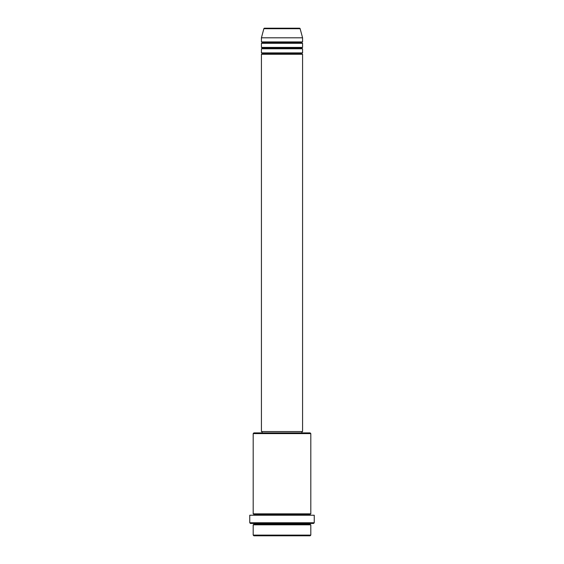 <?xml version="1.0" encoding="UTF-8"?>
<svg xmlns="http://www.w3.org/2000/svg" width="564" height="564" viewBox="0 0 564 564"><rect width="100%" height="100%" fill="white"/><g stroke="black" fill="none" stroke-linecap="round" stroke-linejoin="round"><path stroke-width="0.85" d="M299.477 28.2L264.523 28.2A0.684 0.684 0 0 0 263.86 28.708L300.14 28.708A0.684 0.684 0 0 0 299.477 28.2L264.523 28.2A0.684 0.684 0 0 0 263.86 28.708L261.421 37.802L302.579 37.802L300.14 28.708L263.86 28.708L261.421 37.802L261.421 41.919A0.684 0.684 0 0 1 262.105 42.603A0.684 0.684 0 0 1 261.421 43.294L261.421 47.404A0.684 0.684 0 0 1 262.105 48.095A0.684 0.684 0 0 1 261.421 48.779L261.421 52.896A0.684 0.684 0 0 1 262.105 53.58A0.684 0.684 0 0 1 261.421 54.264L261.421 431.538L302.579 431.538L302.579 54.264A0.684 0.684 0 0 1 301.895 53.58A0.684 0.684 0 0 1 302.579 52.896L302.579 48.779A0.684 0.684 0 0 1 301.895 48.095A0.684 0.684 0 0 1 302.579 47.404L302.579 43.294A0.684 0.684 0 0 1 301.895 42.603A0.684 0.684 0 0 1 302.579 41.919L302.579 37.802L261.421 37.802L261.421 41.919L302.579 41.919A0.684 0.684 0 0 0 301.895 42.603L262.105 42.603A0.684 0.684 0 0 0 261.421 41.919L302.579 41.919L302.579 37.802L300.14 28.708A0.684 0.684 0 0 0 299.477 28.2M253.194 535.116L253.878 535.8L310.122 535.8L310.806 535.116L253.194 535.116L310.806 535.116L310.806 524.823A0.684 0.684 0 0 1 310.122 524.139A0.684 0.684 0 0 1 310.806 523.455A0.684 0.684 0 0 0 310.122 524.139L253.878 524.139A0.684 0.684 0 0 1 253.194 524.823L253.194 535.116L253.194 524.823A0.684 0.684 0 0 0 253.878 524.139A0.684 0.684 0 0 0 253.194 523.455A0.684 0.684 0 0 1 253.878 524.139L310.122 524.139A0.684 0.684 0 0 0 310.806 524.823L253.194 524.823L310.806 524.823L310.806 535.116L310.122 535.8L253.878 535.8L253.194 535.116M310.806 433.596L310.122 432.905L253.878 432.905L253.194 433.596L310.806 433.596L253.194 433.596L253.194 513.846A0.684 0.684 0 0 1 253.878 514.537A0.684 0.684 0 0 1 253.194 515.221A0.684 0.684 0 0 0 253.878 514.537L310.122 514.537A0.684 0.684 0 0 1 310.806 513.846L310.806 433.596L310.806 513.846A0.684 0.684 0 0 0 310.122 514.537A0.684 0.684 0 0 0 310.806 515.221A0.684 0.684 0 0 1 310.122 514.537L253.878 514.537A0.684 0.684 0 0 0 253.194 513.846L310.806 513.846L253.194 513.846L253.194 433.596L253.878 432.905L301.888 432.905L301.895 431.538L301.895 432.905L310.122 432.905L310.806 433.596M249.76 522.765L250.444 523.455L313.556 523.455L314.24 522.765L249.76 522.765L314.24 522.765L314.24 515.221L249.76 515.221L249.76 522.765L249.76 515.221L314.24 515.221L314.24 522.765L313.556 523.455L250.444 523.455L249.76 522.765M261.421 52.896L302.579 52.896A0.684 0.684 0 0 0 301.895 53.58L262.105 53.58A0.684 0.684 0 0 0 261.421 52.896L261.421 48.779A0.684 0.684 0 0 0 262.105 48.095A0.684 0.684 0 0 0 261.421 47.404L302.579 47.404A0.684 0.684 0 0 0 301.895 48.095L262.105 48.095L301.895 48.095A0.684 0.684 0 0 0 302.579 48.779L261.421 48.779L302.579 48.779L302.579 52.896L261.421 52.896M302.579 54.264L261.421 54.264A0.684 0.684 0 0 0 262.105 53.58L301.895 53.58A0.684 0.684 0 0 0 302.579 54.264L302.579 431.538L261.421 431.538L261.421 54.264L302.579 54.264M262.105 431.538L262.105 432.905L262.105 431.538M302.579 43.294L261.421 43.294A0.684 0.684 0 0 0 262.105 42.603L301.895 42.603A0.684 0.684 0 0 0 302.579 43.294L302.579 47.404L261.421 47.404L261.421 43.294L302.579 43.294"/></g></svg>
